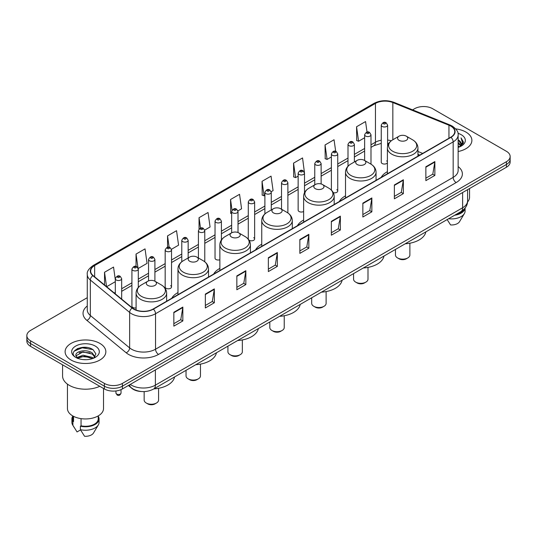 <?xml version="1.0" encoding="UTF-8"?>
<svg xmlns="http://www.w3.org/2000/svg" width="537" height="537" viewBox="0 0 537 537"><rect width="100%" height="100%" fill="white"/><g stroke="black" fill="none" stroke-linecap="round" stroke-linejoin="round"><path stroke-width="0.81" d="M177.975 292.578A22.487 12.982 0 0 0 171.773 298.263M219.861 268.399A22.487 12.982 0 0 0 213.659 274.078M261.747 244.221A22.487 12.982 0 0 0 255.545 249.9M303.627 220.036A22.487 12.982 0 0 0 297.424 225.715M345.513 195.857A22.487 12.982 0 0 0 339.31 201.536M387.399 171.672A22.487 12.982 0 0 0 381.196 177.351M304.506 192.702L304.506 173.129A3.182 1.839 180 0 1 302.539 174.827A3.182 1.839 180 0 1 299.075 174.431A3.182 1.839 180 0 1 298.142 173.129L298.142 210.202A3.182 1.839 0 0 0 299.075 211.497A3.182 1.839 0 0 0 303.627 211.464M249.027 240.173A3.182 1.839 0 0 0 249.208 240.287A3.182 1.839 0 0 0 252.679 240.683A3.182 1.839 0 0 0 254.639 238.992L254.639 201.919A3.182 1.839 180 0 1 252.679 203.617A3.182 1.839 180 0 1 249.208 203.221A3.182 1.839 180 0 1 248.275 201.919L248.275 238.992A3.182 1.839 0 0 0 248.295 239.193M221.398 239.952L221.398 221.11A3.182 1.839 180 0 1 219.432 222.808A3.182 1.839 180 0 1 215.968 222.412A3.182 1.839 180 0 1 215.035 221.11L215.035 258.183A3.182 1.839 0 0 0 215.968 259.478A3.182 1.839 0 0 0 219.861 259.754M171.531 286.973L171.531 249.9A3.182 1.839 180 0 1 169.571 251.598A3.182 1.839 180 0 1 166.101 251.202A3.182 1.839 180 0 1 165.168 249.9L165.168 286.973A3.182 1.839 0 0 0 166.101 288.268A3.182 1.839 0 0 0 169.571 288.664A3.182 1.839 0 0 0 171.531 286.973A3.182 1.839 0 0 0 170.598 285.671M138.291 287.463L138.291 269.091A3.182 1.839 180 0 1 136.324 270.789A3.182 1.839 180 0 1 132.861 270.393A3.182 1.839 180 0 1 131.927 269.091L131.927 306.164A3.182 1.839 0 0 0 132.861 307.459A3.182 1.839 0 0 0 136.096 307.909M387.613 146.151L387.613 125.148A3.182 1.839 180 0 1 385.647 126.846A3.182 1.839 180 0 1 382.183 126.45A3.182 1.839 180 0 1 381.25 125.148L381.25 162.221A3.182 1.839 0 0 0 382.183 163.517A3.182 1.839 0 0 0 387.399 162.886M419.679 155.133L417.947 154.434M333.296 192.689A3.182 1.839 0 0 0 337.746 191.004A3.182 1.839 0 0 0 336.813 189.709M254.639 238.992A3.182 1.839 0 0 0 253.706 237.69M387.399 161.556A3.182 1.839 0 0 0 386.68 160.919M141.453 391.527A12.727 7.35 180 0 1 131.914 388.412L128.383 385.499M87.182 347.513A16.969 9.8 0 0 0 77.247 348.694M87.276 297.679L30.575 330.416A12.727 7.35 0 0 0 26.85 335.612L26.85 341.156A12.727 7.35 0 0 0 30.575 346.352L104.386 388.963A12.727 7.35 0 0 0 122.389 388.963L506.425 167.242A12.727 7.35 0 0 0 510.15 162.046L510.15 159.274A12.727 7.35 0 0 1 506.425 164.47A12.727 7.35 0 0 0 510.15 159.274L510.15 156.502A12.727 7.35 0 0 0 506.425 151.306L432.614 108.696A12.727 7.35 0 0 0 414.611 108.696L412.584 109.863M26.85 335.612A12.727 7.35 0 0 0 30.575 340.807L104.386 383.418A12.727 7.35 0 0 0 122.389 383.418L122.389 386.19L506.425 164.47L122.389 386.19A12.727 7.35 0 0 1 104.386 386.19A12.727 7.35 0 0 0 122.389 386.19L122.389 388.963M30.575 340.807L30.575 343.579L104.386 386.19L30.575 343.579A12.727 7.35 0 0 1 26.85 338.384A12.727 7.35 0 0 0 30.575 343.579L30.575 346.352M465.921 132.075A20.366 11.76 0 0 0 455.745 128.887A20.366 11.76 0 0 1 465.921 132.075A20.366 11.76 0 0 1 471.882 140.392A20.366 11.76 0 0 0 465.921 132.075M99.882 343.405A20.366 11.76 0 0 0 77.69 340.854A20.366 11.76 0 0 0 65.118 351.722A20.366 11.76 0 0 0 71.079 360.032A20.366 11.76 0 0 0 93.277 362.582A20.366 11.76 0 0 0 105.849 351.722A20.366 11.76 0 0 0 99.882 343.405A20.366 11.76 0 0 0 77.69 340.854A20.366 11.76 0 0 0 65.118 351.722A20.366 11.76 0 0 0 71.079 360.032A20.366 11.76 0 0 0 93.277 362.582A20.366 11.76 0 0 0 105.849 351.722A20.366 11.76 0 0 0 99.882 343.405M450.765 126.101A13.579 7.84 180 0 1 454.745 131.646A13.579 7.84 180 0 1 450.765 137.19L153.139 309.023A13.579 7.84 180 0 1 132.417 307.976L93.123 275.575A13.579 7.84 180 0 1 90.666 271.078A13.579 7.84 180 0 1 94.646 265.533L375.45 103.413A13.579 7.84 180 0 1 392.836 102.54L448.952 125.222A13.579 7.84 180 0 1 450.765 126.101M451.006 125.96A13.915 8.035 0 0 0 449.147 125.061L393.03 102.379A13.915 8.035 0 0 0 375.209 103.279L94.405 265.399A13.915 8.035 0 0 0 92.847 275.689L132.136 308.084A13.915 8.035 0 0 0 153.381 309.158L451.006 137.324A13.915 8.035 0 0 0 451.006 125.96M173.84 312.279L173.84 326.134L182.842 320.938L182.842 307.083L173.84 312.279M173.84 323.677L180.774 319.676L182.808 307.54A3.397 1.96 -120 0 0 182.842 307.083M180.714 319.71L182.842 320.938M205.342 294.088L205.342 307.949L214.344 302.754L214.344 288.893L205.342 294.088M205.342 305.486L212.276 301.485L214.31 289.356A3.397 1.96 -120 0 0 214.344 288.893M212.216 301.519L214.344 302.754M236.844 275.904L236.844 289.758L245.845 284.563L245.845 270.702L236.844 275.904M236.844 287.302L243.778 283.301L245.812 271.165A3.397 1.96 -120 0 0 245.845 270.702M243.717 283.335L245.845 284.563M268.352 257.713L268.352 271.574L277.354 266.372L277.354 252.518L268.352 257.713M268.352 269.111L275.28 265.11L277.314 252.974A3.397 1.96 -120 0 0 277.354 252.518M275.219 265.144L277.354 266.372M425.861 166.772L425.861 180.633L434.863 175.431L434.863 161.577L425.861 166.772M425.861 178.17L432.795 174.169L434.829 162.04A3.397 1.96 -120 0 0 434.863 161.577M432.735 174.203L434.863 175.431M394.359 184.963L394.359 198.818L403.361 193.622L403.361 179.767L394.359 184.963M394.359 196.361L401.293 192.36L403.327 180.224A3.397 1.96 -120 0 0 403.361 179.767M401.233 192.394L403.361 193.622M362.858 203.147L362.858 217.008L371.859 211.813L371.859 197.952L362.858 203.147M362.858 214.552L369.792 210.544L371.826 198.415A3.397 1.96 -120 0 0 371.859 197.952M369.731 210.578L371.859 211.813M331.356 221.338L331.356 235.193L340.357 229.997L340.357 216.143L331.356 221.338M331.356 232.736L338.29 228.735L340.317 216.599A3.397 1.96 -120 0 0 340.357 216.143M338.229 228.769L340.357 229.997M299.854 239.522L299.854 253.383L308.856 248.188L308.856 234.327L299.854 239.522M299.854 250.927L306.788 246.919L308.815 234.79A3.397 1.96 -120 0 0 308.856 234.327M306.728 246.96L308.856 248.188M458.135 151.515A20.366 11.76 0 0 0 471.882 140.392A20.366 11.76 0 0 1 458.135 151.515M122.389 383.418L506.425 161.697A12.727 7.35 0 0 0 510.15 156.502M171.457 249.282L178.573 245.167L176.539 230.688L167.544 235.891L167.544 247.248M138.21 268.473L147.071 263.358L145.037 248.879L136.036 254.075L136.036 266.473M115.307 279.67L113.535 267.07L104.534 272.266L104.534 284.986M271.185 191.702L273.085 190.608L271.051 176.129L262.049 181.325L262.197 195.099M304.425 172.511L302.553 157.938L293.551 163.134L293.699 176.908M335.685 151.367L334.054 139.754L325.053 144.95L325.2 158.724M367.033 132.089L365.556 121.563L356.561 126.759L356.702 140.533M204.698 230.091L210.074 226.983L208.047 212.504L199.046 217.7L199.046 229.044M237.938 210.893L241.576 208.792L239.549 194.313L230.548 199.509L230.688 213.283M231.655 213.645L230.548 213.229M230.548 199.509L232.044 210.175M262.049 181.325L264.083 195.804L264.895 195.334M264.083 195.804L262.049 195.045M293.551 163.134L295.585 177.613L298.142 176.136M295.585 177.613L293.551 176.854M325.053 144.95L327.087 159.429L331.383 156.945M327.087 159.429L325.053 158.67M356.561 126.759L358.588 141.238L364.63 137.754M358.588 141.238L356.561 140.479M199.046 217.7L200.509 228.131M167.544 235.891L169.135 247.248M136.036 254.075L137.975 267.882M106.628 286.711L115.307 281.697M104.534 272.266L106.554 286.651M458.135 145.903L459.471 146.93M458.135 146.769L458.766 147.198M458.135 142.439L460.78 145.299M458.135 143.305L460.558 145.708M460.914 145.661L461.021 146.071M459.524 146.903A9.592 5.538 0 0 0 461.108 143.856A9.592 5.538 0 0 0 458.296 139.942L461.102 144.064M460.827 145.762L460.464 146.48M467.532 201.999A18.03 10.411 0 0 0 469.553 197.207L469.553 188.527M458.135 147.406A13.834 7.988 0 0 0 461.296 146.037A13.834 7.988 0 0 0 461.296 134.747A13.834 7.988 0 0 0 457.98 133.33M460.457 146.487L463.31 142.835L463.404 141.983L461.028 137.861L462.417 142.473L459.679 146.843M455.96 214.491A12.727 7.35 0 0 0 463.854 209.403M447.153 219.573L450.583 224.943A8.485 4.9 0 0 0 459.538 221.674L464.351 213.625A13.579 7.84 0 0 0 465.096 211.068L465.096 208.014M448.623 218.727A13.579 7.84 0 0 0 464.351 213.625M454.685 215.223A13.579 7.84 0 0 0 465.076 208.041M461.028 137.861L463.404 142.151M462.364 142.761L462.954 143.782M462.424 142.412L463.048 143.574M395.46 249.416L395.46 254.994A7.216 4.162 0 0 0 397.575 257.941L399.072 258.807A5.095 2.94 0 0 0 406.274 258.807L407.771 257.941A7.216 4.162 0 0 0 409.885 254.994L409.885 243.214M399.072 258.807L397.575 257.941A7.216 4.162 0 0 0 407.771 257.941M399.072 140.325A5.095 2.94 0 0 0 406.274 140.325A5.095 2.94 0 0 0 406.274 136.163L412.597 139.815A14.029 8.102 0 0 1 412.597 151.273A14.029 8.102 0 0 1 392.748 151.273A14.029 8.102 0 0 1 392.748 139.815C389.291 141.869 387.513 144.594 387.399 147.99A15.278 8.82 0 0 0 391.869 154.226A15.278 8.82 0 0 0 408.516 156.139A15.278 8.82 0 0 0 417.947 147.99C417.833 144.594 416.047 141.869 412.597 139.815L406.274 136.163A5.095 2.94 0 0 0 399.072 136.163A5.095 2.94 0 0 0 399.072 140.325M405.207 243.791A23.339 13.472 0 0 0 425.868 231.863M353.574 273.602L353.574 279.18A7.216 4.162 0 0 0 355.689 282.12L357.186 282.986A5.095 2.94 0 0 0 364.388 282.986L365.892 282.12A7.216 4.162 0 0 0 367.999 279.18L367.999 267.392M357.186 282.986L355.689 282.12A7.216 4.162 0 0 0 365.892 282.12M357.186 164.503A5.095 2.94 0 0 0 364.388 164.503A5.095 2.94 0 0 0 364.388 160.348L370.711 163.993A14.029 8.102 0 0 0 370.711 163.993A14.029 8.102 0 0 1 370.711 175.451A14.029 8.102 0 0 1 350.869 175.451A14.029 8.102 0 0 1 350.869 164C347.412 166.047 345.627 168.772 345.513 172.176A15.278 8.82 0 0 0 349.99 178.412A15.278 8.82 0 0 0 366.637 180.325A15.278 8.82 0 0 0 376.061 172.176C375.954 168.772 374.168 166.047 370.711 164L364.388 160.348A5.095 2.94 0 0 0 357.186 160.348A5.095 2.94 0 0 0 357.186 164.503M363.321 267.97A23.339 13.472 0 0 0 383.989 256.042M311.688 297.78L311.688 303.358A7.216 4.162 0 0 0 313.803 306.305L315.306 307.171A5.095 2.94 0 0 0 322.502 307.171L324.006 306.305A7.216 4.162 0 0 0 326.12 303.358L326.12 291.571M315.306 307.171L313.803 306.305A7.216 4.162 0 0 0 324.006 306.305M315.306 188.688A5.095 2.94 0 0 0 322.502 188.688A5.095 2.94 0 0 0 322.502 184.527L328.825 188.178A14.029 8.102 0 0 1 328.825 199.636A14.029 8.102 0 0 1 308.983 199.636A14.029 8.102 0 0 1 308.983 188.178C305.526 190.232 303.741 192.958 303.627 196.354A15.278 8.82 0 0 0 308.104 202.59A15.278 8.82 0 0 0 324.751 204.503A15.278 8.82 0 0 0 334.182 196.354C334.068 192.958 332.282 190.232 328.825 188.178L322.502 184.527A5.095 2.94 0 0 0 315.306 184.527A5.095 2.94 0 0 0 315.306 188.688M321.441 292.155A23.339 13.472 0 0 0 342.103 280.22M269.809 321.965L269.809 327.536A7.216 4.162 0 0 0 271.923 330.483L273.42 331.349A5.095 2.94 0 0 0 280.623 331.349L282.12 330.483A7.216 4.162 0 0 0 284.234 327.536L284.234 315.756M273.42 331.349L271.923 330.483A7.216 4.162 0 0 0 282.12 330.483M273.42 212.867A5.095 2.94 0 0 0 280.623 212.867A5.095 2.94 0 0 0 280.623 208.712L286.946 212.357A14.029 8.102 0 0 1 286.946 223.815A14.029 8.102 0 0 1 267.097 223.815A14.029 8.102 0 0 1 267.097 212.357C263.64 214.411 261.861 217.136 261.747 220.539A15.278 8.82 0 0 0 266.218 226.775A15.278 8.82 0 0 0 282.865 228.688A15.278 8.82 0 0 0 292.296 220.539C292.182 217.136 290.396 214.411 286.946 212.357L280.623 208.712A5.095 2.94 0 0 0 273.42 208.712A5.095 2.94 0 0 0 273.42 212.867M279.555 316.333A23.339 13.472 0 0 0 300.217 304.405M227.923 346.143L227.923 351.722A7.216 4.162 0 0 0 230.037 354.668L231.534 355.534A5.095 2.94 0 0 0 238.737 355.534L240.24 354.668A7.216 4.162 0 0 0 242.348 351.722L242.348 339.934M231.534 355.534L230.037 354.668A7.216 4.162 0 0 0 240.24 354.668M231.534 237.045A5.095 2.94 0 0 0 238.737 237.045A5.095 2.94 0 0 0 238.737 232.89L245.06 236.542A14.029 8.102 0 0 1 245.06 248A14.029 8.102 0 0 1 225.218 248A14.029 8.102 0 0 1 225.218 236.542C221.761 238.596 219.975 241.321 219.861 244.718A15.278 8.82 0 0 0 224.338 250.954A15.278 8.82 0 0 0 240.985 252.867A15.278 8.82 0 0 0 250.41 244.718C250.296 241.321 248.517 238.596 245.06 236.542L238.737 232.89A5.095 2.94 0 0 0 231.534 232.89A5.095 2.94 0 0 0 231.534 237.045M237.669 340.518A23.339 13.472 0 0 0 258.337 328.584M186.037 370.329L186.037 375.9A7.216 4.162 0 0 0 188.151 378.847L189.655 379.713A5.095 2.94 0 0 0 196.851 379.713L198.354 378.847A7.216 4.162 0 0 0 200.469 375.9L200.469 364.12M189.655 379.713L188.151 378.847A7.216 4.162 0 0 0 198.354 378.847M189.655 261.23A5.095 2.94 0 0 0 196.851 261.23A5.095 2.94 0 0 0 196.851 257.075L203.174 260.72A14.029 8.102 0 0 1 203.174 272.178A14.029 8.102 0 0 1 183.332 272.178A14.029 8.102 0 0 1 183.332 260.72C179.875 262.774 178.089 265.5 177.975 268.903A15.278 8.82 0 0 0 182.452 275.139A15.278 8.82 0 0 0 199.099 277.045A15.278 8.82 0 0 0 208.531 268.903C208.416 265.5 206.631 262.774 203.174 260.72L196.851 257.075A5.095 2.94 0 0 0 189.655 257.075A5.095 2.94 0 0 0 189.655 261.23M195.783 364.697A23.339 13.472 0 0 0 216.451 352.769M144.158 391.594L144.158 400.085A7.216 4.162 0 0 0 146.272 403.025L147.769 403.891A5.095 2.94 0 0 0 154.971 403.891L156.468 403.025A7.216 4.162 0 0 0 158.583 400.085L158.583 388.298M147.769 403.891L146.272 403.025A7.216 4.162 0 0 0 156.468 403.025M147.769 285.409A5.095 2.94 0 0 0 154.971 285.409A5.095 2.94 0 0 0 154.971 281.254L161.295 284.905A14.029 8.102 0 0 1 161.295 296.364A14.029 8.102 0 0 1 141.446 296.364A14.029 8.102 0 0 1 141.446 284.905C137.989 286.953 136.21 289.685 136.096 293.081A15.278 8.82 0 0 0 140.566 299.317A15.278 8.82 0 0 0 157.213 301.23A15.278 8.82 0 0 0 166.645 293.081C166.53 289.685 164.745 286.953 161.295 284.905L154.971 281.254A5.095 2.94 0 0 0 147.769 281.254A5.095 2.94 0 0 0 147.769 285.409M153.904 388.882A23.339 13.472 0 0 0 174.565 376.947M62.574 364.818L62.574 375.974A22.91 13.23 0 0 0 69.28 385.324A22.91 13.23 0 0 0 99.781 386.304M67.447 384.13L67.447 408.536A18.03 10.411 0 0 0 72.73 415.9A18.03 10.411 0 0 0 92.384 418.155A18.03 10.411 0 0 0 103.513 408.536L103.513 388.459M83.168 359.595L86.397 359.689M76.825 357.561L83 355.205L92.263 357.373L93.391 358.273M77.274 358.253L84.329 356.259L92.263 358.474M75.892 355.239L77.476 358.233M75.905 355.507C74.925 351.252 86.598 348.741 92.263 352.977L95.022 356.783M75.952 355.789L82.98 351.923L92.263 354.071L94.801 357.065M93.713 358.139L95.881 353.883L93.143 349.755C83.436 342.774 66.185 351.97 76.147 357.608L76.637 357.911M95.264 346.07A13.834 7.988 0 0 0 75.704 346.07A13.834 7.988 0 0 0 75.704 357.367A13.834 7.988 0 0 0 95.264 357.367A13.834 7.988 0 0 0 95.264 346.07M72.757 415.913L72.757 418.927A12.727 7.35 0 0 0 73.549 421.491L73.549 416.343M72.757 416.202A13.579 7.84 0 0 0 71.904 418.927L71.904 422.391A13.579 7.84 0 0 0 72.649 424.955A13.579 7.84 0 0 0 72.898 425.331L77.046 431.943L80.543 429.922M72.898 425.331L72.898 421.867L73.549 421.491M71.904 418.927A13.579 7.84 0 0 0 72.898 421.867M77.69 358.515L75.939 355.722M81.053 418.625L81.053 425.821A12.727 7.35 0 0 0 98.211 418.927L98.211 415.913M81.053 425.821L80.396 426.197L80.396 429.66L84.551 436.272A8.485 4.9 0 0 0 93.505 433.003L98.318 424.955A13.579 7.84 0 0 0 99.063 422.391L99.063 418.927A13.579 7.84 0 0 0 98.211 416.202M80.396 429.66A13.579 7.84 0 0 0 98.318 424.955M80.396 426.197A13.579 7.84 0 0 0 99.063 418.927M74.119 351.138L82.248 347.808L92.955 349.627M79.194 352.762L82.248 352.205L89.961 352.883M79.161 357.172L82.248 356.608L89.948 357.28M130.249 384.425A16.969 9.8 0 0 0 131.39 385.15A16.969 9.8 0 0 0 155.388 385.15L462.619 207.772A16.969 9.8 0 0 0 467.586 200.845C467.714 205.06 465.472 208.665 460.86 211.659L153.629 389.036A8.485 4.9 60 0 0 155.388 385.15L155.388 369.906M462.619 192.528L462.619 207.772A8.485 4.9 60 0 1 460.86 211.659M129.558 384.821A8.485 5.679 129.5 0 0 131.041 387.58L128.464 385.452M506.425 167.242L506.425 161.697M104.386 388.963L104.386 383.418M458.135 166.564A21.218 12.25 180 0 1 456.168 182.573L158.543 354.407A4.242 2.45 60 0 1 155.542 349.211L453.168 177.371A16.969 9.8 0 0 0 458.135 170.444L458.135 134.968A16.969 9.8 180 0 1 453.168 141.896A4.242 2.45 -120 0 0 451.006 137.324M158.543 354.407A21.218 12.25 180 0 1 128.538 354.407A21.218 12.25 180 0 1 126.161 352.769L86.866 320.367A21.218 12.25 180 0 1 87.276 305.996M131.538 349.211A16.969 9.8 0 0 0 155.542 349.211L155.542 313.729A16.969 9.8 180 0 1 129.639 312.427L90.344 280.025A16.969 9.8 180 0 1 87.276 274.407L87.276 309.883A16.969 9.8 0 0 0 90.344 315.501L129.639 347.902A16.969 9.8 0 0 0 131.538 349.211M458.135 134.968C458.705 132.317 456.752 129.363 452.288 126.101L450.06 125.014A4.242 1.987 112 0 0 449.147 125.061M450.06 125.014L393.943 102.332C386.915 99.842 380.243 100.204 373.927 103.413A4.242 2.45 60 0 1 375.209 103.279M94.405 265.399A4.242 2.45 -120 0 0 93.123 265.533C88.719 268.701 86.766 271.655 87.276 274.407M92.847 275.689A4.242 2.839 129.5 0 0 90.344 280.025L90.344 315.501A4.242 2.839 -50.5 0 1 86.866 320.367M393.943 102.332A4.242 1.987 112 0 0 393.03 102.379M132.136 308.084A4.242 2.839 129.5 0 0 129.639 312.427L129.639 347.902A4.242 2.839 -50.5 0 1 126.161 352.769M153.381 309.158A4.242 2.45 60 0 1 155.542 313.729L453.168 141.896L453.168 177.371A4.242 2.45 60 0 0 456.168 182.573M94.646 265.533L94.646 276.83M448.952 125.222L448.952 138.231M392.836 102.54L392.836 139.768M422.679 153.401L417.947 151.488M391.278 140.795A13.579 7.84 0 0 0 387.613 140.063M381.25 140.238A13.579 7.84 0 0 0 375.45 142.218L370.993 144.789M375.45 103.413L375.45 142.218A7.639 4.41 60 0 1 373.866 145.715L370.993 147.373M364.63 148.467L354.373 154.388M348.003 158.059L337.746 163.986M331.383 167.658L321.126 173.579M314.763 177.257L304.506 183.177M298.142 186.849L287.886 192.77M281.522 196.448L271.266 202.368M264.895 206.04L254.639 211.967M248.275 215.639L238.019 221.559M231.655 225.238L221.398 231.158M215.035 234.83L204.778 240.757M198.415 244.429L188.151 250.349M181.788 254.028L171.531 259.948M165.168 263.62L154.911 269.54M148.548 273.219L138.291 279.139M131.927 282.811L121.671 288.738M115.307 292.41L114.267 293.007M299.854 239.965L308.815 234.79M331.356 221.774L340.317 216.599M362.858 203.59L371.826 198.415M394.359 185.399L403.327 180.224M425.861 167.215L434.829 162.04M268.352 258.149L277.314 252.974M236.844 276.34L245.812 271.165M205.342 294.531L214.31 289.356M173.84 312.715L182.808 307.54M383.68 123.852A1.061 0.611 0 0 0 385.183 123.852A1.061 0.611 0 0 0 385.183 122.98A1.061 0.611 0 0 0 383.68 122.98A1.061 0.611 0 0 0 383.68 123.852M370.993 164.161L370.993 134.747A3.182 1.839 180 0 1 369.026 136.445A3.182 1.839 180 0 1 365.556 136.042A3.182 1.839 180 0 1 364.63 134.747L364.63 160.482M367.06 133.445A1.061 0.611 0 0 0 368.557 133.445A1.061 0.611 0 0 0 368.557 132.579A1.061 0.611 0 0 0 367.06 132.579A1.061 0.611 0 0 0 367.06 133.445M354.373 161.973L354.373 144.339A3.182 1.839 180 0 1 352.406 146.037A3.182 1.839 180 0 1 348.936 145.641A3.182 1.839 180 0 1 348.003 144.339L348.003 166.228M350.439 143.043A1.061 0.611 0 0 0 351.936 143.043A1.061 0.611 0 0 0 351.936 142.177A1.061 0.611 0 0 0 350.439 142.177A1.061 0.611 0 0 0 350.439 143.043M337.746 191.004L337.746 153.938A3.182 1.839 180 0 1 335.786 155.636A3.182 1.839 180 0 1 332.316 155.233A3.182 1.839 180 0 1 331.383 153.938L331.383 190.098M333.813 152.636A1.061 0.611 0 0 0 335.316 152.636A1.061 0.611 0 0 0 335.316 151.77A1.061 0.611 0 0 0 333.813 151.77A1.061 0.611 0 0 0 333.813 152.636M321.126 183.963L321.126 163.537A3.182 1.839 180 0 1 319.159 165.228A3.182 1.839 180 0 1 315.696 164.832A3.182 1.839 180 0 1 314.763 163.537L314.763 184.842M317.192 162.234A1.061 0.611 0 0 0 318.696 162.234A1.061 0.611 0 0 0 318.696 161.369A1.061 0.611 0 0 0 317.192 161.369A1.061 0.611 0 0 0 317.192 162.234M300.572 171.833A1.061 0.611 0 0 0 302.076 171.833A1.061 0.611 0 0 0 302.076 170.967A1.061 0.611 0 0 0 300.572 170.967A1.061 0.611 0 0 0 300.572 171.833M287.886 212.954L287.886 182.728A3.182 1.839 180 0 1 285.919 184.426A3.182 1.839 180 0 1 282.449 184.023A3.182 1.839 180 0 1 281.522 182.728L281.522 209.229M283.952 181.425A1.061 0.611 0 0 0 285.449 181.425A1.061 0.611 0 0 0 285.449 180.56A1.061 0.611 0 0 0 283.952 180.56A1.061 0.611 0 0 0 283.952 181.425M271.266 209.954L271.266 192.32A3.182 1.839 180 0 1 269.299 194.018A3.182 1.839 180 0 1 265.828 193.622A3.182 1.839 180 0 1 264.895 192.32L264.895 213.941M267.332 191.024A1.061 0.611 0 0 0 268.829 191.024A1.061 0.611 0 0 0 268.829 190.158A1.061 0.611 0 0 0 267.332 190.158A1.061 0.611 0 0 0 267.332 191.024M250.705 200.623A1.061 0.611 0 0 0 252.209 200.623A1.061 0.611 0 0 0 252.209 199.751A1.061 0.611 0 0 0 250.705 199.751A1.061 0.611 0 0 0 250.705 200.623M238.019 232.548L238.019 211.518A3.182 1.839 180 0 1 236.052 213.216A3.182 1.839 180 0 1 232.588 212.813A3.182 1.839 180 0 1 231.655 211.518L231.655 232.823M234.085 210.215A1.061 0.611 0 0 0 235.589 210.215A1.061 0.611 0 0 0 235.589 209.349A1.061 0.611 0 0 0 234.085 209.349A1.061 0.611 0 0 0 234.085 210.215M217.465 219.814A1.061 0.611 0 0 0 218.968 219.814A1.061 0.611 0 0 0 218.968 218.948A1.061 0.611 0 0 0 217.465 218.948A1.061 0.611 0 0 0 217.465 219.814M204.778 261.801L204.778 230.709A3.182 1.839 180 0 1 202.811 232.407A3.182 1.839 180 0 1 199.341 232.004A3.182 1.839 180 0 1 198.415 230.709L198.415 257.975M200.845 229.406A1.061 0.611 0 0 0 202.342 229.406A1.061 0.611 0 0 0 202.342 228.54A1.061 0.611 0 0 0 200.845 228.54A1.061 0.611 0 0 0 200.845 229.406M188.151 257.935L188.151 240.308A3.182 1.839 180 0 1 186.191 241.999A3.182 1.839 180 0 1 182.721 241.603A3.182 1.839 180 0 1 181.788 240.308L181.788 261.754M184.225 239.005A1.061 0.611 0 0 0 185.721 239.005A1.061 0.611 0 0 0 185.721 238.139A1.061 0.611 0 0 0 184.225 238.139A1.061 0.611 0 0 0 184.225 239.005M167.598 248.604A1.061 0.611 0 0 0 169.101 248.604A1.061 0.611 0 0 0 169.101 247.738A1.061 0.611 0 0 0 167.598 247.738A1.061 0.611 0 0 0 167.598 248.604M154.911 281.22L154.911 259.499A3.182 1.839 180 0 1 152.944 261.197A3.182 1.839 180 0 1 149.481 260.794A3.182 1.839 180 0 1 148.548 259.499L148.548 280.885M150.978 258.196A1.061 0.611 0 0 0 152.481 258.196A1.061 0.611 0 0 0 152.481 257.33A1.061 0.611 0 0 0 150.978 257.33A1.061 0.611 0 0 0 150.978 258.196M134.357 267.795A1.061 0.611 0 0 0 135.861 267.795A1.061 0.611 0 0 0 135.861 266.929A1.061 0.611 0 0 0 134.357 266.929A1.061 0.611 0 0 0 134.357 267.795M116.683 394.057A2.544 1.47 0 0 0 119.462 394.373A2.544 1.47 0 0 0 121.033 393.017C120.194 395.306 118.892 395.977 117.126 395.024L115.938 393.017A2.544 1.47 0 0 0 116.683 394.057M121.671 299.109L121.671 278.69A3.182 1.839 180 0 1 119.704 280.388A3.182 1.839 180 0 1 116.234 279.992A3.182 1.839 180 0 1 115.307 278.69L115.307 293.867M117.737 277.387A1.061 0.611 0 0 0 119.234 277.387A1.061 0.611 0 0 0 119.234 276.521A1.061 0.611 0 0 0 117.737 276.521A1.061 0.611 0 0 0 117.737 277.387M153.629 389.036C146.802 392.466 139.976 392.466 133.142 389.036L131.041 387.58M467.586 200.845L467.586 189.662M373.927 103.413L93.123 265.533M388.815 143.399L387.613 143.265M381.25 143.399L373.866 145.715M364.63 151.051L354.373 156.972M348.003 160.644L337.746 166.564M331.383 170.242L321.126 176.163M314.763 179.835L304.506 185.762M298.142 189.433L287.886 195.354M281.522 199.032L271.266 204.953M264.895 208.625L254.639 214.545M248.275 218.223L238.019 224.144M231.655 227.822L221.398 233.743M215.035 237.414L204.778 243.335M198.415 247.013L188.151 252.934M181.788 256.605L171.531 262.533M165.168 266.204L154.911 272.125M148.548 275.803L138.291 281.724M131.927 285.395L121.671 291.316M419.773 155.079L417.947 154.347M417.947 156.133L417.947 147.99M387.399 173.773L387.399 147.99M399.072 136.163L392.748 139.815M376.061 180.318L376.061 172.176M345.513 197.952L345.513 172.176M357.186 160.348L350.869 164M334.182 204.496L334.182 196.354M303.627 222.137L303.627 196.354M315.306 184.527L308.983 188.178M292.296 228.681L292.296 220.539M261.747 246.315L261.747 220.539M273.42 208.712L267.097 212.357M250.41 252.86L250.41 244.718M219.861 270.5L219.861 244.718M231.534 232.89L225.218 236.542M208.531 277.045L208.531 268.903M177.975 294.679L177.975 268.903M189.655 257.075L183.332 260.72M166.645 301.223L166.645 293.081M136.096 310.03L136.096 293.081M147.769 281.254L141.446 284.905M74.025 427.257L72.649 424.955M387.613 125.148L386.244 122.879C384.398 121.543 382.733 122.302 381.25 125.148M370.993 134.747L369.617 132.471C367.771 131.142 366.106 131.901 364.63 134.747M354.373 144.339L352.997 142.07C351.151 140.741 349.486 141.493 348.003 144.339M337.746 153.938L336.377 151.669C334.531 150.333 332.866 151.092 331.383 153.938M321.126 163.537L319.757 161.261C317.911 159.932 316.246 160.691 314.763 163.537M304.506 173.129L303.137 170.86C301.291 169.524 299.626 170.283 298.142 173.129M287.886 182.728L286.51 180.459C284.664 179.123 282.999 179.882 281.522 182.728M271.266 192.32L269.889 190.051C268.044 188.722 266.379 189.474 264.895 192.32M254.639 201.919L253.269 199.65C251.423 198.314 249.759 199.073 248.275 201.919M238.019 211.518L236.649 209.242C234.803 207.913 233.139 208.671 231.655 211.518M221.398 221.11L220.029 218.841C218.183 217.512 216.518 218.264 215.035 221.11M204.778 230.709L203.402 228.44C201.556 227.104 199.892 227.863 198.415 230.709M188.151 240.308L186.782 238.032C184.936 236.703 183.271 237.461 181.788 240.308M171.531 249.9L170.162 247.631C168.316 246.295 166.651 247.054 165.168 249.9M154.911 259.499L153.542 257.23C151.696 255.894 150.031 256.652 148.548 259.499M138.291 269.091L136.922 266.822C135.076 265.493 133.411 266.245 131.927 269.091M121.033 393.017L121.033 389.64M121.671 278.69L120.295 276.421C118.449 275.085 116.784 275.843 115.307 278.69M115.938 393.017L115.938 390.963"/></g></svg>
